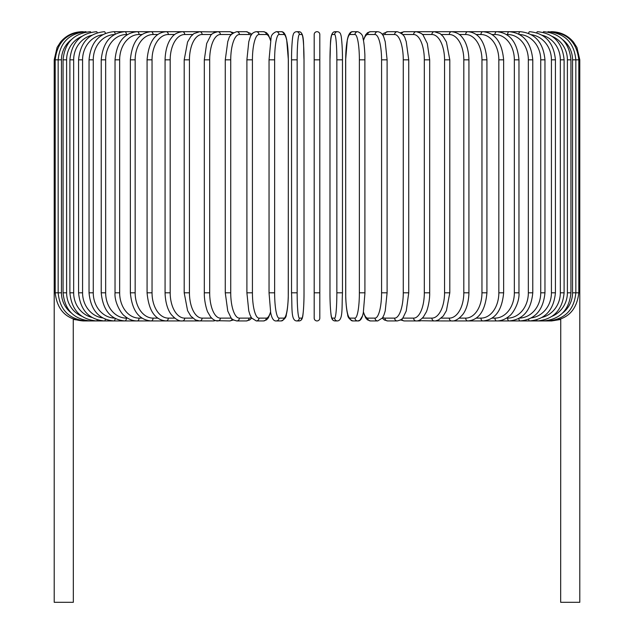 <?xml version="1.0" encoding="UTF-8"?>
<svg xmlns="http://www.w3.org/2000/svg" width="634" height="634" viewBox="0 0 634 634"><rect width="100%" height="100%" fill="white"/><g stroke="black" fill="none" stroke-linecap="round" stroke-linejoin="round"><path stroke-width="0.95" d="M319.813 34.513A2.813 2.813 0 0 0 317 31.7A2.813 2.813 0 0 0 314.187 34.513A2.813 2.813 0 0 1 317 31.7A2.813 2.813 0 0 1 319.813 34.513A2.813 2.813 0 0 0 317 31.7A2.813 2.813 0 0 0 314.187 34.513L314.187 59.834L314.187 34.513A2.813 2.813 0 0 1 317 31.7A2.813 2.813 0 0 1 319.813 34.513L319.813 318.125A2.813 2.813 0 0 1 317 320.939A2.813 2.813 0 0 1 314.187 318.125A2.813 2.813 0 0 0 317 320.939A2.813 2.813 0 0 0 319.813 318.125A2.813 2.813 0 0 1 317 320.939A2.813 2.813 0 0 1 314.187 318.125A2.813 2.813 0 0 0 317 320.939A2.813 2.813 0 0 0 319.813 318.125A2.813 2.813 0 0 1 317 320.939A2.813 2.813 0 0 1 314.187 318.125L314.187 34.513L314.187 59.834L319.813 59.834M71.341 39.649A25.32 24.94 90 0 0 61.458 59.834L54.207 59.834L54.207 286.053L55.198 286.053M54.207 286.053L54.207 602.3L73.338 602.3L73.251 319.092M560.749 319.092L560.662 602.3L579.793 602.3L579.793 286.053L578.802 286.053M83.308 320.812L73.338 319.457M82.349 31.716L82.349 31.7C73.512 31.882 66.245 35.338 60.523 42.074L57.076 47.455L54.207 59.834M83.308 31.827L83.236 31.7C66.459 33.119 57.115 42.494 55.198 59.834L55.198 292.805L61.458 292.805A25.32 24.94 90 0 0 71.341 312.99M86.145 32.033A2.813 0.491 -90 0 0 85.907 31.7C69.074 33.348 59.826 42.724 58.162 59.834L58.162 292.805C59.826 309.915 69.074 319.29 85.907 320.939L198.545 320.939A2.813 2.306 90 0 0 198.894 320.907M61.458 59.834L61.458 292.805M86.145 320.606A2.813 0.491 90 0 1 85.907 320.939L83.236 320.939C66.515 319.584 57.171 310.2 55.198 292.805M63.067 59.834L66.61 59.834L66.61 292.805L63.067 292.805L63.067 59.834C64.739 42.692 73.829 33.317 90.337 31.7A2.813 0.729 -90 0 1 90.805 32.35M81.715 36.439A25.32 24.457 90 0 0 66.61 59.834M66.61 292.805A25.32 24.457 90 0 0 81.715 316.2M90.805 320.289A2.813 0.729 90 0 1 90.337 320.939C73.829 319.322 64.739 309.947 63.067 292.805M69.891 59.834L73.663 59.834L73.663 292.805L69.891 292.805L69.891 59.834C71.555 42.644 80.431 33.269 96.495 31.7A2.813 0.959 -90 0 1 97.256 32.778M91.827 35.235A25.32 23.799 90 0 0 73.663 59.834M73.663 292.805A25.32 23.799 90 0 0 91.827 317.404M97.256 319.861A2.813 0.959 90 0 1 96.495 320.939C80.431 319.37 71.555 309.994 69.891 292.805M78.568 59.834L82.571 59.834L82.571 292.805L78.568 292.805L78.568 59.834C80.241 42.589 88.823 33.206 104.333 31.7A2.813 1.189 -90 0 1 105.41 33.356M102.629 34.711A25.32 22.951 90 0 0 82.571 59.834M82.571 292.805A25.32 22.951 90 0 0 102.629 317.927M105.41 319.282A2.813 1.189 90 0 1 104.333 320.939C88.823 319.433 80.241 310.05 78.568 292.805M89.037 59.834L93.261 59.834L93.261 292.805L89.037 292.805L89.037 59.834C90.71 42.51 98.959 33.127 113.779 31.7A2.813 1.411 -90 0 1 115.174 34.133M114.477 34.529A25.32 21.928 90 0 0 93.261 59.834M93.261 292.805A25.32 21.928 90 0 0 114.477 318.109M115.174 318.506A2.813 1.411 90 0 1 113.779 320.939C98.959 319.512 90.71 310.129 89.037 292.805M101.226 59.834L105.656 59.834L105.656 292.805L101.226 292.805L101.226 59.834C102.898 42.407 110.752 33.031 124.779 31.7L113.779 31.7M127.529 34.513L126.396 34.513A25.32 20.74 90 0 0 105.656 59.834M126.396 34.513A2.813 1.617 -90 0 0 124.779 31.7L137.245 31.7A2.813 1.807 -90 0 1 139.052 34.513A25.32 19.4 90 0 0 119.652 59.834L119.652 292.805L115.031 292.805L115.031 59.834L119.652 59.834M105.656 292.805A25.32 20.74 90 0 0 126.396 318.125L127.529 318.125M126.396 318.125A2.813 1.617 90 0 1 124.779 320.939C110.752 319.607 102.898 310.232 101.226 292.805M141.992 34.513L139.052 34.513M119.652 292.805A25.32 19.4 90 0 0 139.052 318.125L141.992 318.125M139.052 318.125A2.813 1.807 90 0 1 137.245 320.939C132.712 320.931 128.496 319.274 124.605 315.97C121.609 314.298 114.231 302.719 115.031 292.805M130.358 59.834L135.161 59.834L135.161 292.805L130.358 292.805L130.358 59.834C132.007 42.137 138.909 32.762 151.074 31.7L137.245 31.7C124.098 32.913 116.696 42.288 115.031 59.834M157.771 34.513L153.063 34.513A25.32 17.903 90 0 0 135.161 59.834M153.063 34.513A2.813 1.989 -90 0 0 151.074 31.7L166.163 31.7A2.813 2.156 -90 0 1 168.319 34.513A25.32 16.278 90 0 0 152.041 59.834L152.041 292.805L147.072 292.805L147.072 59.834L152.041 59.834M135.161 292.805A25.32 17.903 90 0 0 153.063 318.125L157.771 318.125M153.063 318.125A2.813 1.989 90 0 1 151.074 320.939C138.909 319.877 132.007 310.502 130.358 292.805M174.73 34.513L168.319 34.513M152.041 292.805A25.32 16.278 90 0 0 168.319 318.125L174.73 318.125M168.319 318.125A2.813 2.156 90 0 1 166.163 320.939C155.068 320.059 148.705 310.684 147.072 292.805M165.07 59.834L170.189 59.834L170.189 292.805L165.07 292.805L165.07 59.834C165.419 46.742 169.635 39.958 171.505 37.802C173.748 34.347 177.385 32.31 182.41 31.7L166.163 31.7C155.068 32.58 148.705 41.955 147.072 59.834M192.752 34.513L184.716 34.513A25.32 14.527 90 0 0 170.189 59.834M184.716 34.513A2.813 2.306 -90 0 0 182.41 31.7L199.67 31.7A2.813 2.433 -90 0 1 202.111 34.513A25.32 12.664 90 0 0 189.447 59.834L189.447 292.805L184.201 292.805L184.201 59.834L189.447 59.834M170.189 292.805A25.32 14.527 90 0 0 184.716 318.125L192.752 318.125M184.716 318.125A2.813 2.306 90 0 1 182.41 320.939C179.145 321.359 175.483 319.29 171.434 314.733C169.65 312.665 165.434 305.96 165.07 292.805M211.685 34.513L202.111 34.513M189.447 292.805A25.32 12.664 90 0 0 202.111 318.125L211.685 318.125M215.132 32.207A2.813 2.433 -90 0 0 213.737 31.7L217.827 31.7A2.813 2.552 -90 0 1 220.378 34.513A25.32 10.699 90 0 0 209.68 59.834L209.68 292.805L204.314 292.805L204.314 59.834L209.68 59.834M215.132 320.432A2.813 2.433 90 0 1 213.737 320.939L199.139 320.923M202.111 318.125A2.813 2.433 90 0 1 199.67 320.939L195.494 319.956L190.755 316.025L187.577 310.636L184.201 292.805M231.37 34.513L220.378 34.513M209.68 292.805A25.32 10.699 90 0 0 220.378 318.125L231.37 318.125M232.155 33.689A2.813 2.552 -90 0 0 229.722 31.7L233.455 32.683L229.722 31.7L217.827 31.7C213.357 32.849 210.94 34.196 210.575 35.758L206.676 43.508L204.314 59.834M232.155 318.957A2.813 2.552 90 0 1 229.722 320.939L233.455 319.956L229.722 320.939L215.901 320.685M220.378 318.125A2.813 2.552 90 0 1 217.827 320.939C215.465 321.089 213.048 319.742 210.575 316.881L207.897 312.324C207.215 311.579 204.085 301.871 204.314 292.805M225.268 59.834L230.728 59.834L230.728 292.805L225.268 292.805L225.268 59.834L227.78 41.551L228.716 39.031C229.31 35.75 231.989 33.309 236.744 31.7A2.813 2.647 -90 0 1 239.39 34.513A25.32 8.662 90 0 0 230.728 59.834M251.159 35.306A25.32 8.662 90 0 0 249.011 34.513L239.39 34.513M230.728 292.805A25.32 8.662 90 0 0 239.39 318.125L249.011 318.125A25.32 8.662 90 0 0 251.159 317.333M249.011 34.513A2.813 2.647 -90 0 0 246.364 31.7L250.763 33.515L251.69 34.466L250.763 33.515L246.364 31.7L236.744 31.7M249.011 318.125A2.813 2.647 90 0 1 246.364 320.939L249.558 320.019L251.69 318.173M239.39 318.125A2.813 2.647 90 0 1 236.744 320.939L233.455 319.956M246.998 59.834L252.427 59.834L252.427 292.805L246.895 292.805L246.895 59.834L248.782 41.741L249.978 37.818C251.064 34.188 253.156 32.152 256.271 31.7A2.813 2.718 -90 0 1 258.981 34.513A25.32 6.554 90 0 0 252.427 59.834M270.528 40.592A25.32 6.554 90 0 0 266.264 34.513L258.981 34.513M252.427 292.805A25.32 6.554 90 0 0 258.981 318.125L266.264 318.125A25.32 6.554 90 0 0 270.528 312.047M266.264 34.513A2.813 2.718 -90 0 0 263.546 31.7L256.271 31.7M266.264 318.125A2.813 2.718 90 0 1 263.546 320.939L266.565 319.853L268.293 317.927L270.615 312.491M258.981 318.125A2.813 2.718 90 0 1 256.271 320.939L263.546 320.939M269.085 59.834L274.625 59.834L274.625 292.805L269.085 292.805M274.625 292.805A25.32 4.398 90 0 0 279.023 318.125L283.913 318.125A25.32 4.398 90 0 0 288.304 292.805L288.304 59.834A25.32 4.398 90 0 0 283.913 34.513L279.023 34.513A25.32 4.398 90 0 0 274.625 59.834M279.023 34.513A2.813 2.774 -90 0 0 276.25 31.7C272.779 33.222 271.043 35.409 271.043 38.246L269.038 59.834L269.038 292.805L270.71 312.958L271.471 315.898C272.636 319.496 274.229 321.176 276.25 320.939L281.139 320.939A2.813 2.774 90 0 0 283.913 318.125M283.913 34.513A2.813 2.774 -90 0 0 281.139 31.7L276.25 31.7M279.023 318.125A2.813 2.774 90 0 1 276.25 320.939M297.148 292.805A25.32 2.203 90 0 0 299.351 318.125L301.8 318.125A25.32 2.203 90 0 0 304.011 292.805L304.011 59.834A25.32 2.203 90 0 0 301.8 34.513A2.813 2.805 -90 0 0 299.002 31.7L296.546 31.7C294.564 31.866 293.391 33.15 293.019 35.552C292.805 34.973 291.45 45.846 291.529 59.834L297.148 59.834L297.148 292.805L291.529 292.805L291.537 59.834C291.45 45.846 292.805 34.973 293.019 35.552C293.391 33.15 294.564 31.866 296.546 31.7A2.813 2.805 -90 0 1 299.351 34.513A25.32 2.203 90 0 0 297.148 59.834M299.351 318.125A2.813 2.805 90 0 1 296.546 320.939C290.847 320.416 292.282 307.95 291.529 292.805L291.529 59.834M301.8 34.513L299.351 34.513M301.8 318.125A2.813 2.805 90 0 1 299.002 320.939C300.984 320.772 302.156 319.488 302.529 317.087C302.743 317.666 304.106 306.793 304.019 292.805L304.011 59.834C303.266 44.689 304.7 32.223 299.002 31.7M319.813 292.805L314.187 292.805M336.852 59.834L342.471 59.834L342.471 292.805L336.852 292.805L336.852 59.834A25.32 2.203 -90 0 0 334.649 34.513L332.2 34.513A25.32 2.203 -90 0 0 329.989 59.834L329.989 292.805A25.32 2.203 -90 0 0 332.2 318.125L334.649 318.125A25.32 2.203 -90 0 0 336.852 292.805M334.649 318.125A2.813 2.805 -90 0 0 337.454 320.939C343.152 320.416 341.718 307.95 342.471 292.805L342.471 59.834C342.55 45.846 341.195 34.973 340.981 35.552C340.609 33.15 339.436 31.866 337.454 31.7A2.813 2.805 90 0 0 334.649 34.513M342.471 59.834C342.55 45.846 341.195 34.973 340.981 35.552C340.609 33.15 339.436 31.866 337.454 31.7L334.998 31.7A2.813 2.805 90 0 0 332.2 34.513M337.454 320.939L334.998 320.939C333.016 320.772 331.844 319.488 331.471 317.087C331.257 317.666 329.894 306.793 329.981 292.805L329.989 59.834C330.734 44.689 329.3 32.223 334.998 31.7M329.981 292.805C329.894 306.793 331.257 317.666 331.471 317.087C331.844 319.488 333.016 320.772 334.998 320.939A2.813 2.805 -90 0 1 332.2 318.125M364.915 292.805L364.875 54.873C364.288 42.391 363.036 38.547 362.957 38.246C362.957 35.409 361.221 33.222 357.75 31.7A2.813 2.774 90 0 0 354.977 34.513L350.087 34.513A25.32 4.398 -90 0 0 345.696 59.834L345.696 292.805A25.32 4.398 -90 0 0 350.087 318.125L354.977 318.125A25.32 4.398 -90 0 0 359.375 292.805L359.375 59.834L364.915 59.834M359.375 59.834A25.32 4.398 -90 0 0 354.977 34.513M354.977 318.125A2.813 2.774 -90 0 0 357.75 320.939C359.771 321.176 361.364 319.496 362.529 315.898L363.29 312.958L364.962 292.805L359.375 292.805M357.75 31.7L352.861 31.7A2.813 2.774 90 0 0 350.087 34.513M352.861 31.7C350.84 31.462 349.247 33.142 348.082 36.74L347.321 39.68L345.649 59.834L345.736 297.766C346.315 310.248 347.575 314.092 347.654 314.393C347.646 317.23 349.382 319.417 352.861 320.939A2.813 2.774 -90 0 1 350.087 318.125M363.472 312.047A25.32 6.554 -90 0 0 367.736 318.125L375.019 318.125A25.32 6.554 -90 0 0 381.573 292.805L381.573 59.834L387.105 59.834L385.218 41.741L384.022 37.818C382.936 34.188 380.844 32.152 377.729 31.7A2.813 2.718 90 0 0 375.019 34.513L367.736 34.513A25.32 6.554 -90 0 0 363.472 40.592M381.573 59.834A25.32 6.554 -90 0 0 375.019 34.513M387.002 292.805L381.573 292.805M377.729 31.7L370.454 31.7A2.813 2.718 90 0 0 367.736 34.513M352.861 320.939L357.75 320.939L359.882 320.257L362.529 315.898L363.385 312.491L365.707 317.927L367.435 319.853L370.454 320.939A2.813 2.718 -90 0 1 367.736 318.125M370.454 320.939L377.729 320.939A2.813 2.718 -90 0 1 375.019 318.125M382.841 317.333A25.32 8.662 -90 0 0 384.989 318.125L394.61 318.125A25.32 8.662 -90 0 0 403.272 292.805L403.272 59.834L408.732 59.834L406.22 41.551L405.284 39.031C404.69 35.75 402.011 33.309 397.256 31.7A2.813 2.647 90 0 0 394.61 34.513L384.989 34.513A25.32 8.662 -90 0 0 382.841 35.306M403.272 59.834A25.32 8.662 -90 0 0 394.61 34.513M408.732 59.834L408.732 292.805L403.272 292.805M397.256 31.7L387.636 31.7A2.813 2.647 90 0 0 384.989 34.513M382.31 318.173L384.442 320.019L387.636 320.939A2.813 2.647 -90 0 1 384.989 318.125M387.636 320.939L397.256 320.939A2.813 2.647 -90 0 1 394.61 318.125M402.63 318.125L413.622 318.125A25.32 10.699 -90 0 0 424.32 292.805L424.32 59.834L429.686 59.834L427.324 43.508L423.425 35.758C423.06 34.196 420.643 32.849 416.173 31.7A2.813 2.552 90 0 0 413.622 34.513L402.63 34.513M424.32 59.834A25.32 10.699 -90 0 0 413.622 34.513M429.686 59.834L429.686 292.805L424.32 292.805M418.868 32.207A2.813 2.433 90 0 1 420.263 31.7L404.278 31.7A2.813 2.552 90 0 0 401.845 33.689M408.732 292.805L406.243 311.001L403.129 317.499C402.693 318.878 400.736 320.027 397.256 320.939L400.545 319.956L404.278 320.939A2.813 2.552 -90 0 1 401.845 318.957M400.545 319.956L404.278 320.939L416.173 320.939A2.813 2.552 -90 0 1 413.622 318.125M422.315 318.125L431.889 318.125A25.32 12.664 -90 0 0 444.553 292.805L444.553 59.834L449.799 59.834L446.431 42.018L443.174 36.526L440.091 33.61L434.33 31.7A2.813 2.433 90 0 0 431.889 34.513L422.315 34.513M444.553 59.834A25.32 12.664 -90 0 0 431.889 34.513M449.799 59.834L449.799 292.805L444.553 292.805M429.686 292.805C429.915 301.871 426.785 311.579 426.103 312.324L423.425 316.881C420.952 319.742 418.535 321.089 416.173 320.939L420.263 320.939A2.813 2.433 -90 0 1 418.868 320.432M418.099 320.685L434.33 320.939A2.813 2.433 -90 0 1 431.889 318.125M441.248 318.125L449.284 318.125A25.32 14.527 -90 0 0 463.811 292.805L463.811 59.834L468.93 59.834C468.581 46.742 464.365 39.958 462.495 37.802C460.252 34.347 456.615 32.31 451.59 31.7A2.813 2.306 90 0 0 449.284 34.513L441.248 34.513M463.811 59.834A25.32 14.527 -90 0 0 449.284 34.513M468.93 59.834L468.93 292.805L463.811 292.805M459.27 318.125L465.681 318.125A25.32 16.278 -90 0 0 481.959 292.805L481.959 59.834L486.928 59.834C485.295 41.955 478.932 32.58 467.837 31.7L435.455 31.7A2.813 2.306 90 0 0 435.106 31.732M449.799 292.805L446.423 310.636L443.245 316.025L438.506 319.956L435.455 320.939A2.813 2.306 -90 0 1 435.106 320.907M560.662 319.457L551.651 320.939L451.59 320.939A2.813 2.306 -90 0 1 449.284 318.125M476.229 318.125L480.937 318.125A25.32 17.903 -90 0 0 498.839 292.805L498.839 59.834L503.642 59.834C501.993 42.137 495.091 32.762 482.926 31.7L467.837 31.7A2.813 2.156 90 0 0 465.681 34.513L459.27 34.513M481.959 59.834A25.32 16.278 -90 0 0 465.681 34.513M486.928 59.834L486.928 292.805L481.959 292.805M486.928 292.805C485.295 310.684 478.932 320.059 467.837 320.939A2.813 2.156 -90 0 1 465.681 318.125M492.008 318.125L494.948 318.125A25.32 19.4 -90 0 0 514.348 292.805L514.348 59.834L518.969 59.834C517.304 42.288 509.902 32.913 496.755 31.7L482.926 31.7A2.813 1.989 90 0 0 480.937 34.513L476.229 34.513M498.839 59.834A25.32 17.903 -90 0 0 480.937 34.513M503.642 59.834L503.642 292.805L498.839 292.805M503.642 292.805C501.993 310.502 495.091 319.877 482.926 320.939A2.813 1.989 -90 0 1 480.937 318.125M506.471 318.125L507.604 318.125A25.32 20.74 -90 0 0 528.344 292.805L528.344 59.834L532.774 59.834C531.102 42.407 523.248 33.031 509.221 31.7L496.755 31.7A2.813 1.807 90 0 0 494.948 34.513L492.008 34.513M514.348 59.834A25.32 19.4 -90 0 0 494.948 34.513M518.969 59.834L518.969 292.805L514.348 292.805M518.969 292.805C519.769 302.719 512.391 314.298 509.395 315.97C505.504 319.274 501.288 320.931 496.755 320.939A2.813 1.807 -90 0 1 494.948 318.125M519.523 318.109A25.32 21.928 -90 0 0 540.739 292.805L540.739 59.834L544.963 59.834C543.29 42.51 535.041 33.127 520.221 31.7L509.221 31.7A2.813 1.617 90 0 0 507.604 34.513L506.471 34.513M528.344 59.834A25.32 20.74 -90 0 0 507.604 34.513M532.774 59.834L532.774 292.805L528.344 292.805M532.774 292.805C531.102 310.232 523.248 319.607 509.221 320.939A2.813 1.617 -90 0 1 507.604 318.125M520.221 31.7A2.813 1.411 90 0 0 518.826 34.133M540.739 59.834A25.32 21.928 -90 0 0 519.523 34.529M544.963 59.834L544.963 292.805L540.739 292.805M544.963 292.805C543.29 310.129 535.041 319.512 520.221 320.939A2.813 1.411 -90 0 1 518.826 318.506M531.371 317.927A25.32 22.951 -90 0 0 551.429 292.805L551.429 59.834L555.432 59.834C553.759 42.589 545.177 33.206 529.667 31.7A2.813 1.189 90 0 0 528.59 33.356M551.429 59.834A25.32 22.951 -90 0 0 531.371 34.711M555.432 59.834L555.432 292.805L551.429 292.805M555.432 292.805C553.759 310.05 545.177 319.433 529.667 320.939A2.813 1.189 -90 0 1 528.59 319.282M542.173 317.404A25.32 23.799 -90 0 0 560.337 292.805L560.337 59.834L564.109 59.834C562.445 42.644 553.569 33.269 537.505 31.7A2.813 0.959 90 0 0 536.744 32.778M560.337 59.834A25.32 23.799 -90 0 0 542.173 35.235M564.109 59.834L564.109 292.805L560.337 292.805M564.109 292.805C562.445 309.994 553.569 319.37 537.505 320.939A2.813 0.959 -90 0 1 536.744 319.861M552.285 316.2A25.32 24.457 -90 0 0 567.39 292.805L567.39 59.834L570.933 59.834C569.261 42.692 560.171 33.317 543.663 31.7A2.813 0.729 90 0 0 543.195 32.35M567.39 59.834A25.32 24.457 -90 0 0 552.285 36.439M570.933 59.834L570.933 292.805L567.39 292.805M570.933 292.805C569.261 309.947 560.171 319.322 543.663 320.939A2.813 0.729 -90 0 1 543.195 320.289M562.659 312.99A25.32 24.94 -90 0 0 572.542 292.805L572.542 59.834L579.793 59.834L579.793 286.053M550.692 31.827L550.764 31.7C567.541 33.119 576.885 42.494 578.802 59.834L578.802 292.805L575.838 292.805L575.838 59.834C574.174 42.724 564.926 33.348 548.093 31.7A2.813 0.491 90 0 0 547.855 32.033M572.542 59.834A25.32 24.94 -90 0 0 562.659 39.649M547.855 320.606A2.813 0.491 -90 0 0 548.093 320.939C564.926 319.29 574.174 309.915 575.838 292.805L572.542 292.805M578.802 292.805C576.829 310.2 567.485 319.584 550.764 320.939L550.692 320.812M551.651 31.7L551.651 31.716C560.488 31.882 567.755 35.338 573.477 42.074L576.924 47.455L579.793 59.834M184.201 59.834L187.569 42.018L190.826 36.526L193.909 33.61L199.67 31.7L215.901 31.954M225.268 292.805L227.757 311.001L230.871 317.499C231.307 318.878 233.264 320.027 236.744 320.939L246.364 320.939M263.546 31.7L266.375 32.651L268.285 34.704L270.615 40.156M256.271 320.939L251.532 317.935L249.97 314.789L248.766 310.85L246.895 292.805M281.139 31.7C283.16 31.462 284.753 33.142 285.918 36.74L286.679 39.68L288.351 59.834L288.264 297.766C287.685 310.248 286.425 314.092 286.346 314.393C286.354 317.23 284.618 319.417 281.139 320.939M304.019 292.805C304.106 306.793 302.743 317.666 302.529 317.087C302.156 319.488 300.984 320.772 299.002 320.939L296.546 320.939M387.105 59.834L387.105 292.805L385.234 310.85L384.03 314.789L382.468 317.935L377.729 320.939M370.454 31.7L367.625 32.651L365.715 34.704L363.385 40.156M387.636 31.7L383.237 33.515L382.31 34.466L383.237 33.515L387.636 31.7M404.278 31.7L400.545 32.683L404.278 31.7M420.263 31.7L434.861 31.716M468.93 292.805C468.566 305.96 464.35 312.665 462.566 314.733C458.517 319.29 454.855 321.359 451.59 320.939L434.861 320.923M482.926 31.7L486.167 31.7"/></g></svg>
